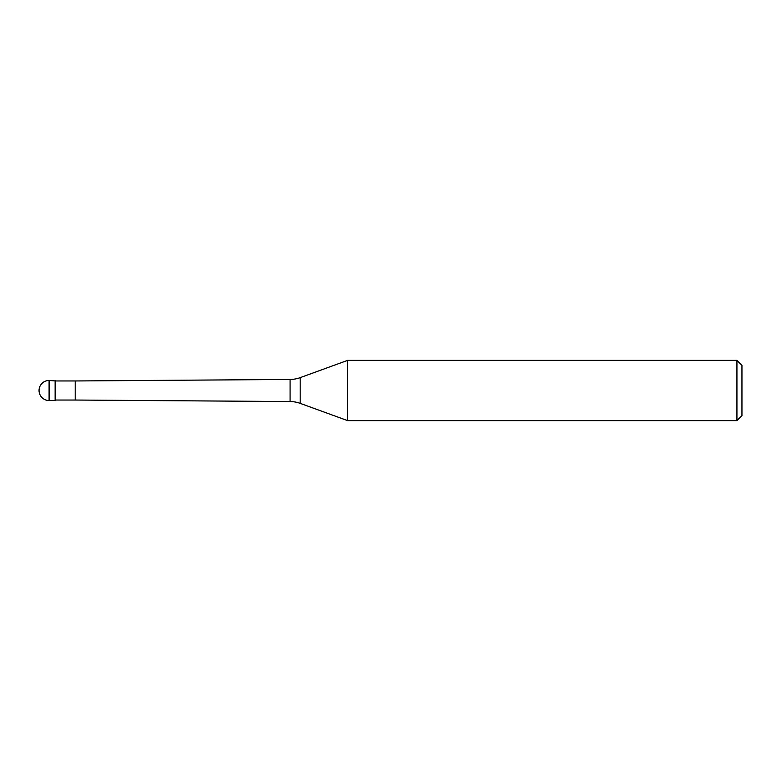 <?xml version="1.0" encoding="UTF-8"?>
<svg xmlns="http://www.w3.org/2000/svg" width="781" height="781" viewBox="0 0 781 781"><rect width="100%" height="100%" fill="white"/><g stroke="black" fill="none" stroke-linecap="round" stroke-linejoin="round"><path stroke-width="1.17" d="M55.617 380.962L49.096 380.454L49.096 400.546L55.119 400.546L55.119 380.454L55.119 400.546L55.617 400.038L75.201 400.038L75.201 380.962L55.617 380.962L55.617 400.038M49.096 400.546A10.046 10.046 0 0 1 39.05 390.5A10.046 10.046 0 0 1 49.096 380.454M75.201 400.038L290.083 401.541L290.083 379.459L75.201 380.962M290.083 401.541A30.127 30.127 0 0 1 300.177 403.357L347.623 420.627L736.932 420.627L736.932 360.373L347.623 360.373L347.623 420.627M290.083 379.459A30.127 30.127 0 0 0 300.177 377.643L300.177 403.357M347.623 360.373L300.177 377.643M736.932 420.627L741.95 415.599L741.95 365.401L736.932 360.373"/></g></svg>
